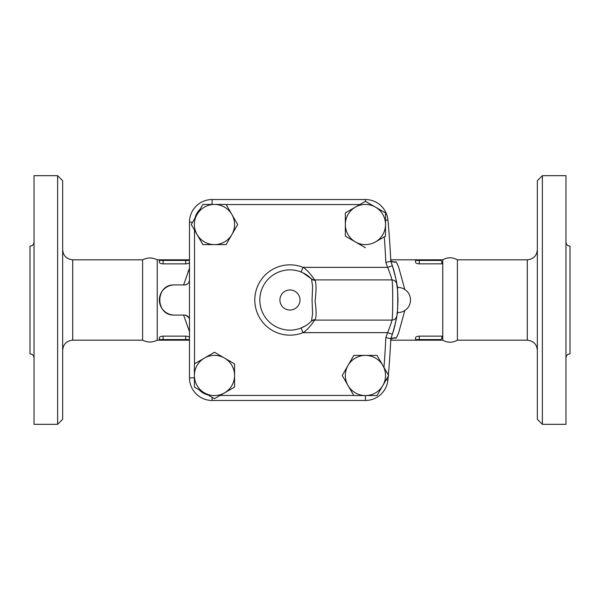 <?xml version="1.0" encoding="UTF-8"?>
<svg xmlns="http://www.w3.org/2000/svg" width="600" height="600" viewBox="0 0 600 600"><rect width="100%" height="100%" fill="white"/><g stroke="black" fill="none" stroke-linecap="round" stroke-linejoin="round"><path stroke-width="0.9" d="M62.648 300L62.648 180.697L57.63 175.672L57.63 424.327L62.648 419.303L62.648 300M72.698 259.815L72.698 340.185L142.605 340.185L142.605 259.815L72.698 259.815C66.6 259.215 63.248 255.87 62.648 249.765M57.63 175.672L34.02 175.672L34.02 424.327L57.63 424.327M34.02 357.892C33.773 355.455 32.438 354.12 30 353.873L30 246.127C32.438 245.88 33.773 244.545 34.02 242.108M365.43 247.725L345.337 236.123L345.337 212.917L355.388 207.12A20.093 20.093 0 0 0 355.388 241.92A20.093 20.093 0 0 0 375.48 241.92L384.3 236.827A848.933 848.933 0 0 1 385.815 262.395L390.803 261.345A853.95 853.95 0 0 0 387.923 220.02A22.605 22.605 0 0 0 365.415 199.538L212.093 199.538A22.605 22.605 0 0 0 189.488 222.142L189.488 377.858A22.605 22.605 0 0 0 212.093 400.463A22.605 22.605 0 0 1 189.488 377.858L194.377 377.858M345.337 212.917L359.82 204.555L226.147 204.555M202.875 244.612L197.07 234.57A20.093 20.093 0 0 0 214.478 244.612L202.875 244.612L194.513 230.13L194.513 363.803M234.57 387.082L224.52 392.88A20.093 20.093 0 0 0 234.57 375.48L234.57 387.082L220.087 395.445L353.76 395.445M377.032 355.388L382.837 365.43A20.093 20.093 0 0 0 365.43 355.388L377.032 355.388L383.97 367.403A848.933 848.933 0 0 0 385.815 337.605L390.803 338.655A108 108 0 0 0 392.377 334.245C395.482 323.25 396.952 317.1 396.787 315.803C398.055 316.785 398.055 283.178 396.787 284.197A5.025 5.025 0 0 0 391.822 279.907C393.022 278.618 393.03 321.337 391.822 320.093C391.972 320.978 390.577 325.163 387.615 332.647L392.377 334.245A108 108 0 0 0 396.787 315.81M537.352 180.697L537.352 419.303L542.37 424.327L542.37 175.672L537.352 180.697M537.352 249.765C536.752 255.87 533.4 259.215 527.303 259.815L527.303 340.185L457.395 340.185L457.395 259.815C452.513 257.108 447.63 257.108 442.748 259.815L440.768 259.815L442.748 259.815L442.748 263.82L440.768 259.815L419.303 259.815L440.768 259.815M542.37 424.327L565.98 424.327L565.98 175.672L542.37 175.672M565.98 242.108C566.227 244.545 567.562 245.88 570 246.127L570 353.873C567.562 354.12 566.227 355.455 565.98 357.892M197.07 234.57L191.273 224.52L197.07 214.478L202.875 204.428L214.478 204.428A20.093 20.093 0 0 0 197.07 234.57M194.985 218.093L200.032 209.347A17.58 17.58 0 0 0 194.985 218.093M184.462 284.933A5.025 5.025 0 0 0 189.488 279.907C189.33 282.788 187.65 284.468 184.462 284.933L174.42 284.933C154.98 283.98 154.98 316.02 174.42 315.067A15.067 15.067 0 0 1 159.352 300A15.067 15.067 0 0 1 174.42 284.933M189.488 319.987L189.488 320.093A5.025 5.025 0 0 0 184.462 315.067L174.21 315.067M397.905 296.827A108 108 0 0 1 397.912 302.865M397.875 304.178A108 108 0 0 1 397.808 305.58M397.725 307.02A108 108 0 0 1 397.53 309.548L397.635 308.303M396.787 284.19L396.795 284.205C396.952 282.9 395.482 276.75 392.377 265.755A108 108 0 0 1 396.555 282.69M396.638 283.2A108 108 0 0 1 396.728 283.755M396.99 285.577A108 108 0 0 1 397.403 289.095L397.373 288.788M397.643 291.832L397.463 289.74A108 108 0 0 1 397.853 295.298M142.605 259.815C147.488 257.423 152.37 257.423 157.252 259.815L157.252 340.185C152.37 342.577 147.488 342.577 142.605 340.185M457.395 340.185C452.513 342.892 447.63 342.892 442.748 340.185L442.748 263.82L419.303 263.865C416.963 263.685 415.702 263.153 415.537 262.26L415.537 259.815L416.16 259.815L390.728 259.815M442.748 340.185L419.303 340.185L419.303 339.555L440.955 339.555L440.768 340.185L442.748 336.18L441.908 336.135L441.908 337.748M415.537 260.445L419.303 260.445L419.303 259.815L416.16 259.815A0.63 0.63 0 0 0 415.537 260.445L415.537 262.26M315.067 280.312A5.025 4.83 -44.4 0 1 311.483 278.91L312.6 286.237L312.06 300L312.593 313.74L311.483 321.09A5.025 4.83 -135.6 0 1 315.067 319.688C316.462 317.153 316.462 311.017 315.09 301.298C316.343 290.31 316.343 283.312 315.067 280.312L314.565 279.907A5.025 5.025 0 0 1 311.048 278.475L311.483 278.91A30.142 30.142 0 0 0 268.718 278.618A30.142 30.142 0 0 0 268.718 321.382A30.142 30.142 0 0 0 311.483 321.09L311.048 321.525A5.025 5.025 0 0 1 314.565 320.093L315.067 319.688M311.483 321.09L310.522 322.028M302.895 272.782L311.483 278.91M305.572 325.778L301.14 327.99L303.007 332.647C308.108 329.812 314.243 320.97 314.565 320.093L391.822 320.093A5.025 5.025 0 0 0 396.787 315.803L395.153 324.45M310.395 322.147L309.683 322.785M308.587 323.685L308.04 324.112M307.98 324.157L307.418 324.562M392.655 266.58L390.803 261.345A108 108 0 0 1 392.377 265.755L387.615 267.353C390.577 274.837 391.972 279.022 391.822 279.907L314.565 279.907C314.243 279.03 308.108 270.188 303.007 267.353L301.14 272.01M183.608 315.067L189.488 331.71M185.895 315.278L188.843 317.625M188.078 271.327L188.243 270.952M189.488 268.29L183.608 284.933M189.488 262.26C189.315 263.153 188.062 263.685 185.722 263.865L163.118 263.865C160.778 263.685 159.517 263.153 159.352 262.26L159.352 259.815L159.975 259.815A0.63 0.63 0 0 0 159.352 260.445L185.722 260.445L185.722 259.815L157.252 259.815M159.975 340.185L159.352 340.185L159.352 339.555A0.63 0.63 0 0 0 159.975 340.185L188.858 340.185A0.63 0.63 0 0 0 189.488 339.555L163.118 339.555L163.118 340.185L185.722 340.185L185.722 336.135C188.062 336.315 189.315 336.847 189.488 337.74M163.118 336.135L163.118 339.555L159.352 339.555L159.352 337.74C159.517 336.847 160.778 336.315 163.118 336.135L185.722 336.135M365.43 201.322L375.48 207.12A20.093 20.093 0 0 0 355.388 207.12L365.43 201.322M385.522 212.917L385.522 224.52A20.093 20.093 0 0 0 375.48 207.12L385.522 212.917M385.522 236.123L375.48 241.92A20.093 20.093 0 0 0 385.522 224.52L385.522 236.123M388.635 375.48L382.837 385.522A20.093 20.093 0 0 0 382.837 365.43L388.635 375.48M348.03 365.43L353.835 355.388L365.43 355.388A20.093 20.093 0 0 0 348.03 385.522L342.233 375.48L348.03 365.43M377.032 395.572L365.43 395.572A20.093 20.093 0 0 0 382.837 385.522L377.032 395.572M353.835 395.572L348.03 385.522A20.093 20.093 0 0 0 365.43 395.572L353.835 395.572M214.478 398.678L204.428 392.88A20.093 20.093 0 0 0 224.52 392.88L214.478 398.678M224.52 358.08L234.57 363.877L234.57 375.48A20.093 20.093 0 0 0 204.428 358.08L214.478 352.275L224.52 358.08M194.377 387.082L194.377 375.48A20.093 20.093 0 0 0 204.428 392.88L194.377 387.082M194.377 363.877L204.428 358.08A20.093 20.093 0 0 0 194.377 375.48L194.377 363.877M208.042 394.972L199.298 389.918A17.58 17.58 0 0 0 208.042 394.972M231.877 234.57L226.072 244.612L214.478 244.612A20.093 20.093 0 0 0 231.877 214.478L237.675 224.52L231.877 234.57M226.072 204.428L231.877 214.478A20.093 20.093 0 0 0 214.478 204.428L226.072 204.428M397.597 308.745L397.53 309.555M397.335 311.528L397.013 314.235M397.92 302.565L397.935 301.845M397.83 294.817L397.702 292.68M397.5 290.123L397.627 291.57M397.717 292.913L397.822 294.63M212.093 397.305L212.093 400.463L365.415 400.463A22.605 22.605 0 0 0 387.923 379.98A853.95 853.95 0 0 0 388.275 376.095M388.373 375.022A853.95 853.95 0 0 0 390.803 338.655M188.858 340.185L189.488 340.185L188.858 340.185M185.722 263.865L185.722 260.445L189.488 260.445A0.63 0.63 0 0 0 188.858 259.815L163.118 259.815L163.118 263.865M189.488 259.815L188.858 259.815L189.488 259.815M404.812 289.478L398.543 266.775L396.248 261.87L392.13 261.87M392.13 338.13L396.248 338.13L398.543 333.225L404.812 310.522M415.537 337.74L415.537 339.555A0.63 0.63 0 0 0 416.16 340.185L415.537 340.185L415.537 337.74C415.702 336.847 416.963 336.315 419.303 336.135L441.908 336.135M390.728 340.185L440.768 340.185M390.772 260.812L394.035 262.252L396.248 261.87M396.248 338.13L394.035 337.748L390.772 339.188M393.728 270.075L394.298 272.145M394.89 274.47L395.678 277.928M396.817 284.355L397.222 287.46A12.555 12.555 0 0 1 410.513 300A12.555 12.555 0 0 1 397.222 312.54M397.77 293.647L397.793 294.142M393.952 329.115L393.322 331.275M391.897 335.647L391.68 336.263M192.645 222.142L189.488 222.142M385.815 262.395A102.975 102.975 0 0 1 387.615 267.353L303.007 267.353A35.16 35.16 0 0 0 254.79 300A35.16 35.16 0 0 0 303.007 332.647L387.615 332.647A102.975 102.975 0 0 1 385.815 337.605M390.803 261.345A853.95 853.95 0 0 0 387.923 220.02A22.605 22.605 0 0 0 365.415 199.538L365.415 201.33M385.522 220.245L387.923 220.02M212.093 204.428L212.093 199.538M300 300A10.05 10.05 0 0 1 284.933 308.7A10.05 10.05 0 0 1 284.933 291.3A10.05 10.05 0 0 1 300 300M365.415 400.463L365.415 395.572M387.923 379.98L386.138 379.808M419.303 263.865L419.303 260.445L440.955 260.445M441.908 262.252L441.908 263.865M419.303 336.135L419.303 339.555L415.537 339.555M72.698 340.185C66.6 340.785 63.248 344.13 62.648 350.235M527.303 340.185C533.4 340.785 536.752 344.13 537.352 350.235M527.303 259.815L457.395 259.815M159.352 340.185L157.252 340.185"/></g></svg>
